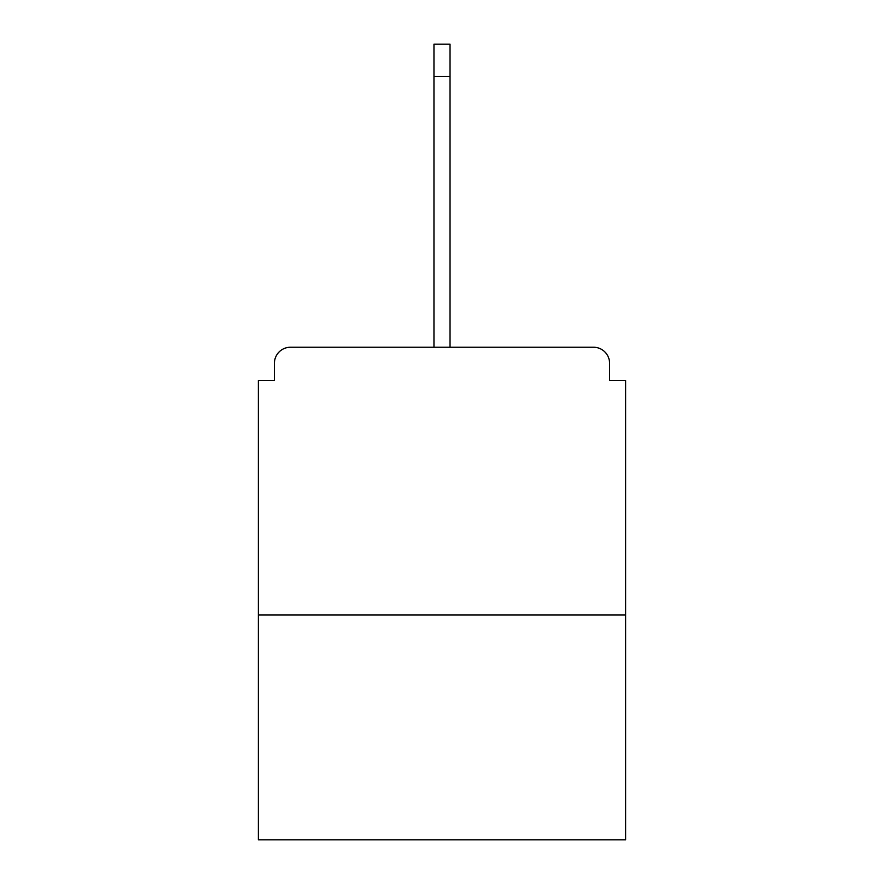 <?xml version="1.0" encoding="UTF-8"?>
<svg xmlns="http://www.w3.org/2000/svg" width="884" height="884" viewBox="0 0 884 884"><rect width="100%" height="100%" fill="white"/><g stroke="black" fill="none" stroke-linecap="round" stroke-linejoin="round"><path stroke-width="1.33" d="M609.584 380.429L609.584 363.302L609.584 380.429L625.64 380.429L625.64 839.8L258.36 839.8L258.36 380.429L274.416 380.429L274.416 363.302L274.416 380.429M625.64 614.933L258.36 614.933M609.584 363.302A16.067 16.067 0 0 0 593.518 347.235L290.482 347.235A16.067 16.067 0 0 0 274.416 363.302M593.518 347.235L525.527 347.235L593.518 347.235M358.473 347.235L290.482 347.235L358.473 347.235M433.967 76.322L433.967 44.2L450.033 44.2L450.033 76.322L433.967 76.322L433.967 347.235M450.033 76.322L450.033 347.235"/></g></svg>
